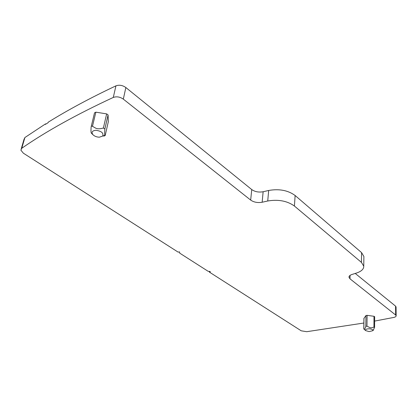 <?xml version="1.0" encoding="UTF-8"?>
<svg xmlns="http://www.w3.org/2000/svg" width="417" height="417" viewBox="0 0 417 417"><rect width="100%" height="100%" fill="white"/><g stroke="black" fill="none" stroke-linecap="round" stroke-linejoin="round"><path stroke-width="0.63" d="M95.821 130.286C101.472 131.084 103.755 133.013 102.671 136.072L99.402 137.183C96.796 137.125 94.659 136.323 92.996 134.769C91.167 132.241 92.105 130.745 95.821 130.286M91.552 133.341L91.459 133.252C90.963 133.007 90.854 130.891 91.135 126.909L91.391 126.215L92.042 126.059L95.623 128.118C97.453 129.046 100.049 129.004 103.4 127.998L104.849 129.067C104.558 132.851 104.589 134.915 104.938 135.249L105.183 135.53L103.843 136.135M103.4 127.998L106.648 113.888L108.076 114.93L108.311 121.785M106.648 113.888L95.858 112.168L92.48 126.278M91.255 126.414L94.529 112.814L95.858 112.168M374.633 321.09L393.679 317.452C395.311 317.097 396.134 316.539 396.15 315.789L395.644 315.012L349.993 278.822L348.982 277.242C348.94 276.08 349.952 275.152 352.005 274.459L356.389 273.078C361.362 271.42 363.817 269.127 363.76 266.192L361.435 262.387L294.412 206.034C287.245 200.911 278.353 199.232 267.73 200.999L262.157 202.24C257.706 203.001 253.875 202.276 250.669 200.082L123.317 99.121C119.971 96.843 116.63 96.28 113.294 97.432C76.384 114.576 45.87 131.517 21.767 148.264L20.866 150.104L23.357 153.18L178.205 252.17L179.263 251.858L179.691 252.129L179.571 253.046L208.083 271.269L209.991 271.54L210.382 271.795L209.339 272.072L301.236 330.817L306.724 331.703L363.864 323.019M363.958 318.411L365.949 315.549L367.096 315.33L366.976 326.167L370.202 327.778L371.933 327.788L373.929 327.137L374.596 327.34L373.173 330.332M373.929 327.137L373.997 316.3L367.096 315.33M373.997 316.3L374.617 316.769M21.272 148.702L23.998 139.403L24.905 137.532L45.552 123.865L45.875 124.089M113.294 97.432L115.936 85.845C90.176 98.021 67.596 110.145 48.205 122.212L48.059 122.734L45.406 124.381L45.552 123.865M115.936 85.845C119.246 84.672 122.551 85.235 125.856 87.534L251.748 189.568C254.928 191.794 258.722 192.518 263.137 191.737L268.673 190.465C279.208 188.64 288.032 190.324 295.132 195.51L361.586 252.624L363.895 256.497L363.885 257.31M355.232 273.443L395.561 306.13L396.067 307.042M209.417 271.462L209.339 272.072M363.958 318.213L363.853 328.997C364.484 329.586 365.141 328.711 365.818 326.375L366.976 326.167M369.144 331.609L365.678 330.613C365.073 329.503 366.23 328.893 369.149 328.784C371.943 329.023 373.132 329.665 372.709 330.712L369.144 331.609M105.183 135.53L108.363 121.535M108.076 114.967L104.849 129.067M21.767 148.264L24.905 137.532M123.317 99.121L125.856 87.534M250.669 200.082L251.748 189.568M262.157 202.24L263.137 191.737M267.73 200.999L268.673 190.465M294.412 206.034L295.132 195.51M361.435 262.387L361.586 252.624M349.993 278.822L350.077 275.371M395.644 315.012L395.561 306.13M365.818 326.375L365.949 315.549M102.671 136.072L104.943 135.249M92.996 134.769L91.459 133.252M104.855 128.999L108.076 114.93M363.76 266.192L363.895 256.497M348.982 277.242L348.987 276.888M396.15 315.789L396.067 306.928M363.786 328.94L363.926 318.327M374.596 327.324L374.659 316.654M365.678 330.613L363.853 328.997M372.709 330.712L373.496 330.066"/></g></svg>
